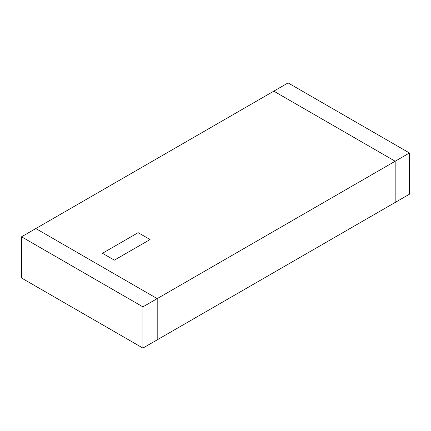 <?xml version="1.0" encoding="UTF-8"?>
<svg xmlns="http://www.w3.org/2000/svg" width="431" height="431" viewBox="0 0 431 431"><rect width="100%" height="100%" fill="white"/><g stroke="black" fill="none" stroke-linecap="round" stroke-linejoin="round"><path stroke-width="0.65" d="M409.45 152.983L409.45 194.203L395.173 202.446L395.173 161.232L409.45 152.983L288.08 82.914L273.804 91.156L395.173 161.232L157.196 298.624L157.196 339.843L142.92 348.086L21.55 278.017L21.55 236.797L273.804 91.156L395.173 161.232L395.173 202.446L157.196 339.843L157.196 298.624L35.827 228.554L157.196 298.624L142.92 306.867L142.92 348.086M102.459 253.283L114.36 260.152L150.058 239.544L138.157 232.675L102.459 253.283L138.157 232.675L150.058 239.544L114.36 260.152L102.459 253.283M142.92 306.867L21.55 236.797"/></g></svg>
